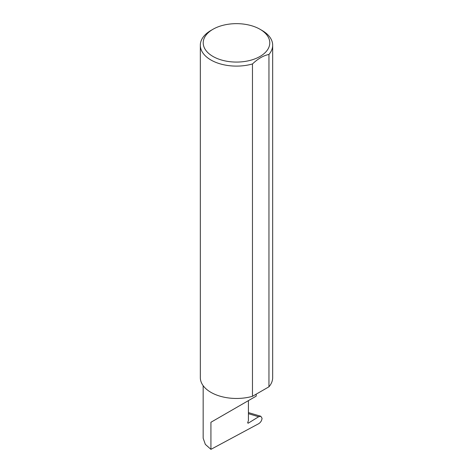 <?xml version="1.0" encoding="UTF-8"?>
<svg xmlns="http://www.w3.org/2000/svg" width="473" height="473" viewBox="0 0 473 473"><rect width="100%" height="100%" fill="white"/><g stroke="black" fill="none" stroke-linecap="round" stroke-linejoin="round"><path stroke-width="0.71" d="M258.672 416.737L260.824 416.27L262.06 418.28C261.8 420.598 260.682 422.401 258.707 423.69L210.923 449.35L210.923 422.271L248.42 400.619C262.042 392.756 254.657 397.018 248.42 400.625L248.42 420.657L247.811 422.241A0.964 0.556 120 0 0 247.917 423.128A0.964 0.556 120 0 0 248.42 423.069L258.672 416.737L248.42 413.686M256.189 394.169L256.189 396.138L210.923 422.271M212.968 56.447A33.276 19.21 0 0 0 260.032 56.447A33.276 19.21 0 0 0 260.032 29.279L262.077 30.461A36.173 20.883 180 0 1 272.673 45.225A36.173 20.883 180 0 1 268.954 54.448C263.437 55.548 257.945 58.723 252.47 63.961A36.173 20.883 180 0 1 210.923 59.994A36.173 20.883 180 0 1 200.327 45.225A36.173 20.883 180 0 1 210.923 30.461L212.968 29.279A33.276 19.21 0 0 0 212.968 56.447M252.47 63.961L252.47 396.315A36.173 20.883 180 0 1 210.923 392.348A36.173 20.883 180 0 1 200.327 377.578L200.327 45.225M210.923 449.35L205.335 444.378L203.159 438.211L203.159 385.672M268.954 54.448L268.954 386.802A36.173 20.883 180 0 0 272.673 377.578L272.673 45.225M252.47 396.315L268.954 386.802M262.077 30.461L260.032 29.279A33.276 19.21 0 0 0 212.968 29.279M247.716 422.661L248.42 423.069M260.824 416.27L248.751 412.681"/></g></svg>
